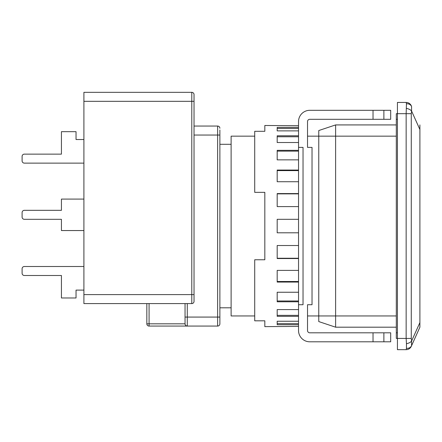 <?xml version="1.0" encoding="UTF-8"?>
<svg xmlns="http://www.w3.org/2000/svg" width="442" height="442" viewBox="0 0 442 442"><rect width="100%" height="100%" fill="white"/><g stroke="black" fill="none" stroke-linecap="round" stroke-linejoin="round"><path stroke-width="0.66" d="M254.714 315.953L231.116 315.953L231.116 136.158L254.714 136.158M335.622 327.191L318.765 321.572L318.765 130.539L335.622 124.92L335.622 327.191L396.303 327.191M396.303 124.92L335.622 124.92M396.303 332.809L396.303 113.682L397.424 113.682L397.424 338.428L396.303 338.428L396.303 332.809L397.424 332.809M411.275 338.428L411.275 113.682L397.424 113.682L397.424 102.445L406.154 102.445L406.452 103.776L406.154 113.682L406.154 338.428L406.452 343.727C408.872 343.213 410.579 342.329 411.574 341.08L411.275 338.428L397.424 338.428L397.424 349.666L406.154 349.666A5.619 5.619 0 0 0 411.275 346.357L411.574 345.688C410.579 347.583 408.872 348.467 406.452 348.34L406.154 349.666M406.452 343.727L406.452 348.34M411.574 345.688L411.574 341.08L419.9 322.583L419.9 327.191L411.574 345.688L419.9 327.191M411.275 105.76C410.209 103.66 408.502 102.561 406.154 102.445A5.619 5.619 0 0 1 411.275 105.76L411.574 106.423C410.579 104.533 408.872 103.649 406.452 103.776M411.275 113.682L411.574 111.036C410.579 109.782 408.872 108.903 406.452 108.384M419.9 124.92L419.9 129.534L411.574 111.036L411.574 106.423M419.9 129.534L419.9 322.583M194.032 135.037L217.63 135.037L217.63 326.069A2.249 2.249 0 0 0 219.878 323.82L219.878 317.08L219.878 323.82L219.878 317.08L185.043 317.08L185.043 323.82L185.043 303.593M219.878 323.82A2.249 2.249 0 0 1 217.63 326.069L187.286 326.069A2.249 2.249 0 0 1 185.043 323.82C185.181 325.174 185.933 325.925 187.286 326.069L149.081 326.069A2.249 2.249 -0 0 1 146.832 323.82L146.832 308.919M149.081 326.069L149.081 323.82L185.043 323.82A2.249 2.249 0 0 0 187.286 326.069L187.286 303.593L191.784 303.593A2.249 2.249 0 0 0 194.032 301.345L194.032 294.604L194.032 301.345A2.249 2.249 0 0 1 191.784 303.593L83.903 303.593L83.903 294.604L191.784 294.604L191.784 303.593M194.032 94.582L194.032 101.323L194.032 94.582A2.249 2.249 0 0 0 191.784 92.334L83.903 92.334L83.903 294.604M146.832 303.593L146.832 310.323M194.032 101.323L194.032 294.604L191.784 294.604L191.784 101.323L194.032 101.323M83.903 266.509L24.349 266.509A2.249 2.249 0 0 0 22.1 268.758L22.1 273.255A2.249 2.249 0 0 0 24.349 275.499L61.432 275.499L61.432 297.974L76.041 297.974L76.041 290.107L83.903 290.107M83.903 199.088L61.432 199.088L61.432 210.326L24.349 210.326A2.249 2.249 0 0 0 22.1 212.574L22.1 217.066A2.249 2.249 0 0 0 24.349 219.315L61.432 219.315L61.432 230.553L83.903 230.553M83.903 139.528L76.041 139.528L76.041 131.666L61.432 131.666L61.432 154.136L24.349 154.136A2.249 2.249 0 0 0 22.1 156.385L22.1 160.882A2.249 2.249 0 0 0 24.349 163.126L83.903 163.126M22.1 268.758L22.1 273.255L22.1 268.758M24.349 275.499L61.432 275.499L24.349 275.499M24.349 219.315L61.432 219.315L24.349 219.315M61.432 210.326L24.349 210.326L61.432 210.326M22.1 212.574L22.1 217.066L22.1 212.574M22.1 156.385L22.1 160.882L22.1 156.385M61.432 154.136L24.349 154.136L61.432 154.136M219.878 129.976L219.878 317.08M219.878 128.29A2.249 2.249 0 0 0 217.63 126.047L194.032 126.047M396.303 136.158L307.527 136.158L307.527 147.396L307.527 121.55A2.249 2.249 0 0 1 309.776 119.301L373.026 119.301L373.026 110.312L309.776 110.312A11.238 11.238 0 0 0 298.538 121.55L298.538 147.396L303.03 147.396L303.03 304.72L298.538 304.72L298.538 330.566A11.238 11.238 0 0 0 309.776 341.799L373.026 341.799L373.026 332.809L309.776 332.809A2.249 2.249 0 0 1 307.527 330.566L307.527 304.72L307.527 315.953L396.303 315.953M298.538 326.406L264.824 326.632L264.824 320.815L254.714 320.815L254.714 259.769L264.824 259.769L264.824 192.347L254.714 192.347L254.714 131.302L264.824 131.302L264.824 125.484L298.538 125.71M298.538 321.24L277.184 321.24L277.184 324.732L298.538 324.732M298.538 309.588L277.184 309.588L277.184 316.334L298.538 316.334M298.538 292.245L277.184 292.245L277.184 301.781L298.538 301.781M298.538 270.393L277.184 270.393L277.184 282.068L298.538 282.068M298.538 245.514L277.184 245.514L277.184 258.542L298.538 258.542M298.538 219.315L277.184 219.315L277.184 232.801L298.538 232.801M307.527 304.72L312.024 304.72L312.024 147.396L307.527 147.396M298.538 193.574L277.184 193.574L277.184 206.596L298.538 206.596M298.538 170.043L277.184 170.043L277.184 181.723L298.538 181.723M298.538 150.335L277.184 150.335L277.184 159.866L298.538 159.866M298.538 135.782L277.184 135.782L277.184 142.523L298.538 142.523M298.538 127.384L277.184 127.384L277.184 130.876L298.538 130.876M383.883 332.809L383.883 341.799L390.684 341.799L390.684 332.809L373.026 332.809M383.883 341.799L373.026 341.799M298.538 147.396L298.538 304.72M379.446 119.301L390.684 119.301L390.684 110.312L373.026 110.312M383.883 110.312L383.883 119.301L373.026 119.301M298.538 323.643L277.184 323.643M298.538 315.356L277.184 315.356M298.538 300.985L277.184 300.985M298.538 281.504L277.184 281.504M298.538 258.25L277.184 258.25M277.184 193.861L298.538 193.861M277.184 170.606L298.538 170.606M277.184 151.131L298.538 151.131M277.184 136.755L298.538 136.755M277.184 128.473L298.538 128.473M397.424 119.301L396.303 119.301M146.832 323.82L149.081 323.82L149.081 303.593M83.903 101.323L191.784 101.323L191.784 92.334M217.63 126.047L217.63 135.037L219.878 135.037M231.116 307.809L219.878 307.809M231.116 144.307L219.878 144.307"/></g></svg>
